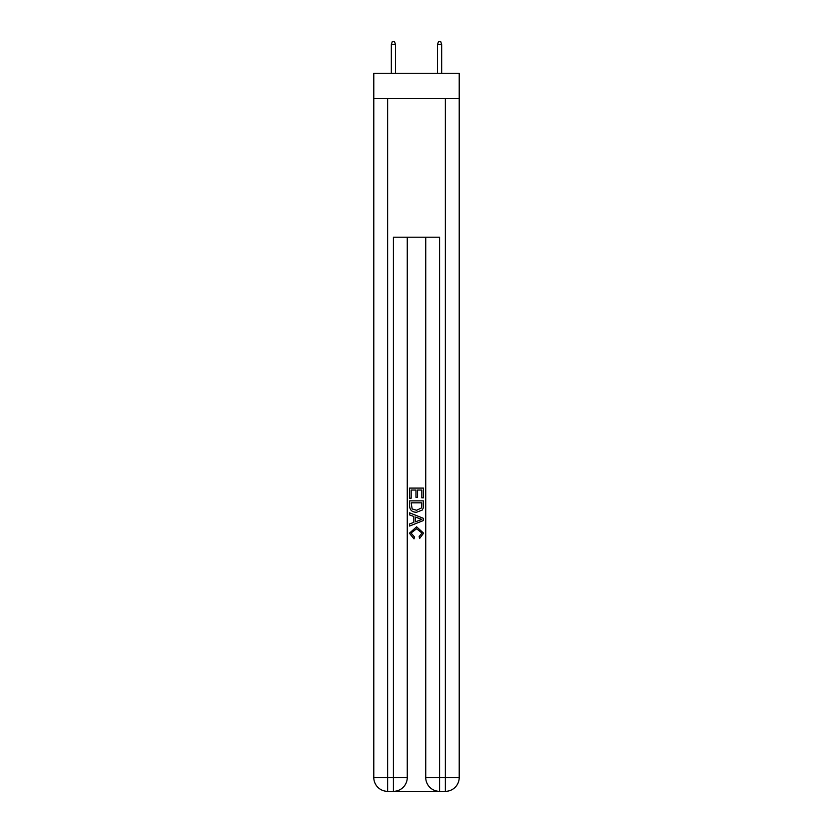 <?xml version="1.0" encoding="UTF-8"?>
<svg xmlns="http://www.w3.org/2000/svg" width="833" height="833" viewBox="0 0 833 833"><rect width="100%" height="100%" fill="white"/><g stroke="black" fill="none" stroke-linecap="round" stroke-linejoin="round"><path stroke-width="1.25" d="M459.212 98.679L459.212 73.283L373.788 73.283L373.788 98.679L459.212 98.679L459.212 777.501L445.363 777.501L445.363 98.679M394.446 791.35L438.554 791.35M439.585 791.35L439.585 777.501L425.736 777.501A13.849 13.849 0 0 0 439.585 791.35L445.363 791.35L445.363 777.501L439.585 777.501L439.585 237.218L393.415 237.218L393.415 777.501L373.788 777.501L373.788 98.679M407.264 237.218L407.264 777.501A13.849 13.849 0 0 1 393.415 791.35L387.637 791.35A13.849 13.849 0 0 1 373.788 777.501M425.736 777.501L425.736 237.218M445.363 791.35A13.849 13.849 0 0 0 459.212 777.501M409.576 498.207L409.576 488.086L423.424 488.086L423.424 497.853L421.831 497.853L421.831 490.043L417.562 490.043L417.562 497.322L415.969 497.322L415.969 490.043L411.169 490.043L411.169 498.207L409.576 498.207M409.576 505.839L409.576 500.872L423.424 500.872L423.226 508.057L422.237 510.077L416.573 512.243C412.148 512.253 409.815 510.119 409.576 505.839M411.169 502.83L412.148 508.953L416.604 510.285L421.54 507.922L421.831 502.83L411.169 502.83M409.576 514.909L409.576 512.826L423.424 518.334L423.424 520.531L409.576 526.039L409.576 523.957L413.834 522.385L413.834 516.481L409.576 514.909M419.27 518.49L415.438 517.064L415.438 521.802L421.831 519.428L419.27 518.49M410.992 533.037L414.459 536.931L414.011 538.878L409.399 533.224L416.604 526.8L423.601 533.182L419.582 538.524L419.155 536.567L422.008 533.089L416.615 528.757L410.992 533.037M395.488 73.283L395.488 44.649L391.333 44.649L391.333 73.283M391.333 44.649L392.26 41.65L394.561 41.65L395.488 44.649M437.512 44.649L438.439 41.65L440.74 41.65L441.667 44.649L437.512 44.649L437.512 73.283M441.667 44.649L441.667 73.283M387.637 98.679L387.637 791.35M407.264 777.501L393.415 777.501L393.415 791.35"/></g></svg>
